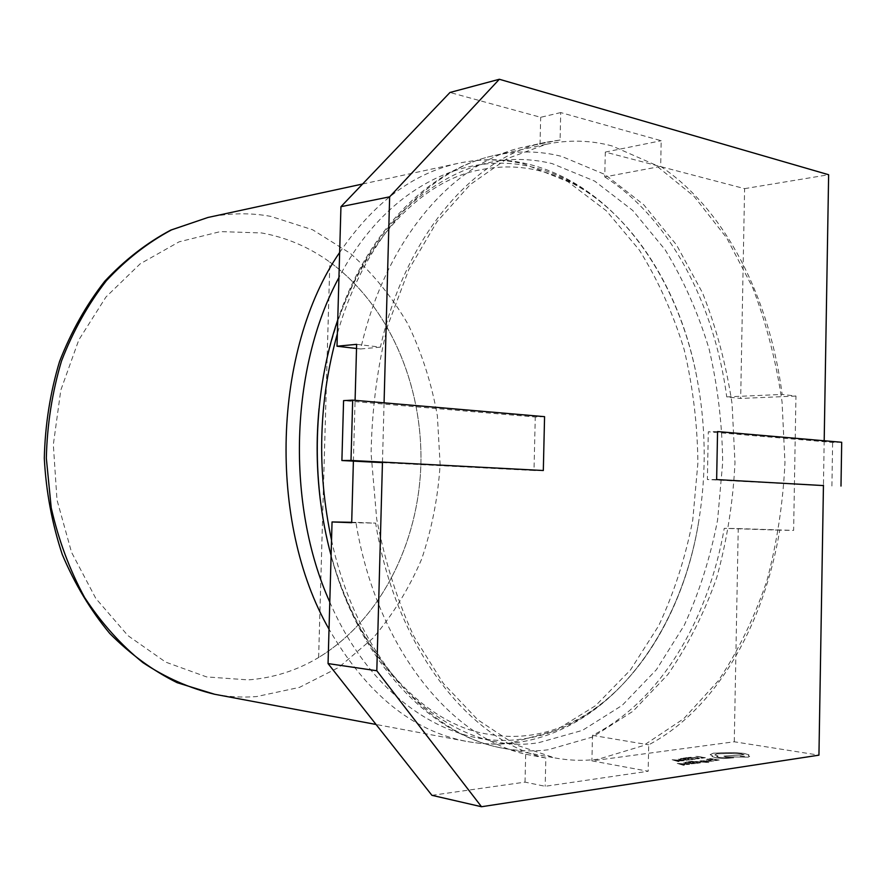 <?xml version="1.0" encoding="UTF-8"?>
<svg xmlns="http://www.w3.org/2000/svg" width="886" height="886" viewBox="0 0 886 886"><rect width="100%" height="100%" fill="white"/><g stroke="black" fill="none" stroke-linecap="round" stroke-linejoin="round"><path stroke-width="0.66" stroke-dasharray="4.43 3.32" d="M544.569 416.664L535.266 417.007L343.58 400.627M382.453 462.636L534.003 470.521L535.266 417.007M543.317 470.51L534.003 470.521M841.7 442.269L832.63 442.424L708.302 431.792L707.382 479.536L823.437 485.572M717.56 431.571L708.302 431.792M716.641 479.57L707.382 479.536M831.91 486.015L832.63 442.424M612.193 145.991C590.641 140.176 568.602 139.611 546.075 144.307L507.268 158.583L470.289 184.532L436.887 221.843L408.823 269.499L387.703 325.727C377.436 366.726 371.899 409.354 371.09 453.621L376.694 519.008C384.912 561.525 397.349 600.73 413.972 636.624L443.365 683.46L477.809 719.82L515.497 744.727L554.691 757.895C569.598 760.631 584.306 761.03 598.814 759.08L643.402 745.58L683.704 718.734L718.336 680.769C738.337 650.789 754.54 617.376 766.955 580.54C777.066 542.409 783.069 503.049 784.963 462.459L782.05 401.867C776.269 361.876 766.49 323.778 752.679 287.585L726.775 238.013L694.081 196.393L655.474 164.973L612.193 145.991M696.097 761.451L702.764 762.159L699.874 760.908L704.237 762.27L708.855 762.514L695.222 761.583L702.764 762.115L699.874 760.875L708.401 762.58L696.108 761.417M706.297 759.9L713.141 760.409L714.061 760.686L713.463 760.941L710.982 761.251L706.297 759.9L714.072 760.731L710.982 761.295L706.297 759.944M715.622 760.576L717.35 760.011L707.017 759.058L710.45 758.571L719.21 760.055L714.625 760.409M698.545 758.715L695.111 758.715L698.257 758.183L696.429 757.652L688.123 757.508L693.096 757.098L699.663 758.183L695.111 758.715M431.914 795.318L525.021 782.128L545.178 786.292L648.164 771.252L591.914 760.864L734.261 741.781L818.941 755.16M701.834 758.206L703.506 757.652L695.875 756.356L705.356 757.696L700.848 758.028M690.571 759.535L693.328 759.136L688.001 758.981L689.43 758.471L686.683 757.951L683.084 758.194L686.561 757.696L695.189 759.18L691.556 759.701L693.328 759.103L683.084 758.15L686.561 757.663L695.189 759.147L690.571 759.49M690.272 759.845L684.535 760.277L678.255 759.191L681.644 758.361L690.272 759.889L680.282 759.9L678.255 759.224L681.644 758.394L690.272 759.889M678.155 761.572L672.142 759.69L684.346 760.697L677.469 760.919L679.141 761.439L678.155 761.606L672.142 759.723L684.346 760.731L677.469 760.952L679.141 761.473L678.155 761.606M708.479 761.229L706.784 761.794L704.126 761.417L704.281 760.775L700.682 760.841L705.256 760.675L705.854 761.528L709.62 761.384L706.784 761.761L704.126 761.384L704.281 760.742L700.682 760.797L708.479 761.185M696.905 763.3L698.689 762.724L688.278 761.75L691.8 761.24L700.582 762.768L695.898 763.134M695.61 763.488L689.806 763.942L683.416 762.824L686.827 761.96L695.61 763.488L685.476 763.555L683.416 762.857L686.827 761.993L695.61 763.488M683.361 765.271L677.225 763.333L689.618 764.363L682.652 764.596L684.357 765.127L683.361 765.316L677.225 763.378L689.618 764.396L682.652 764.64L684.357 765.172L683.361 765.316M715.943 757.796L711.945 756.511L712.499 755.78L710.184 754.606L713.319 753.2L721.193 752.823L734.948 752.557L744.063 753.399L748.925 754.783L748.293 755.791L749.667 756.389L748.238 757.131L725.734 756.821L723.895 756.068L744.174 754.739L741.106 753.787L730.429 753.421L716.918 753.809L714.836 754.872L718.092 756.013L716.553 756.655L718.9 757.397L733.708 757.785L723.574 758.549L715.932 757.84L711.945 756.544L712.499 755.813L710.184 754.65L713.308 753.233L721.193 752.856L734.948 752.591L744.063 753.432L748.925 754.817L748.293 755.836L749.667 756.422L748.238 757.165L725.734 756.854L723.895 756.101L744.174 754.772L741.106 753.82L730.429 753.454L716.918 753.842L714.836 754.905L718.092 756.046L716.553 756.688L718.9 757.43L733.708 757.829L723.574 758.582L715.932 757.84M318.639 657.501L329.869 262.112C388.832 305.238 422.799 384.701 420.916 463.954C418.69 543.162 380.482 619.923 318.639 657.501C296.832 670.547 273.342 678.011 248.158 679.894L206.56 676.904L165.693 662.119L127.949 635.639L95.81 598.427L71.544 552.299L57.003 499.948L53.326 444.694L60.802 390.161L78.821 339.903L105.955 297.009L140.176 263.829L179.127 241.823L220.37 231.6L261.58 232.952C286.311 237.382 309.07 247.105 329.869 262.112L329.847 262.123C388.81 305.238 422.777 384.701 420.894 463.954C418.668 543.162 380.459 619.923 318.617 657.49L318.639 657.501M356.637 344.333L380.415 347.135C405.589 234.347 474.83 156.324 545.333 142.402L560.085 139.999L560.716 112.577L661.2 140.719L660.668 166.413C725.878 209.982 769.856 298.925 782.139 394.425L795.949 396.053L793.623 530.404L779.735 530.171C764.097 624.353 716.508 709.143 648.707 744.827L648.164 771.252M351.687 522.696L375.631 523.117C395.865 648.419 469.846 741.117 545.831 758.039L545.178 786.292M353.392 461.13L355.087 400.339M734.261 741.781L738.237 528.588L724.25 528.333C708.435 619.535 660.413 701.369 592.479 735.369L591.914 760.864M660.668 166.413L604.75 176.901L605.304 152.082L744.594 188.64L740.674 398.445L726.741 396.895L782.139 394.425M604.75 176.901C670.115 218.51 714.426 304.407 726.741 396.895M779.735 530.171L724.25 528.333M592.479 735.369L648.707 744.827M380.415 347.135L360.691 348.962C385.798 237.813 454.828 160.709 525.298 146.766L560.085 139.999M382.464 462.093L384.07 402.831M560.716 112.577L540.67 117.295L449.977 92.476M744.594 188.64L828.631 174.73M605.304 152.082L661.2 140.719M738.237 528.588L793.623 530.404M795.949 396.053L740.674 398.445M824.19 440.763L823.448 485.163M545.831 758.039L525.686 754.241C449.756 737.351 376.041 645.828 355.906 522.375L375.631 523.117M525.021 782.128L525.686 754.241M355.906 522.375L351.698 522.297M356.515 348.486L360.691 348.962M540.039 144.352L540.67 117.295M318.617 657.49L329.847 262.123M700.848 758.073L703.506 757.652M703.506 757.685L696.728 756.234L705.356 757.696M705.345 757.74L701.834 758.239M695.111 758.748L698.257 758.217L696.429 757.685L689.275 757.707M689.275 757.74L697.404 757.563L699.685 758.239L698.545 758.748M681.755 758.682L688.411 759.834L681.245 759.778L679.562 759.247L681.755 758.649L688.411 759.8L681.245 759.745L679.562 759.213L681.755 758.649M679.075 760.421L676.771 760.742L673.725 759.856L679.075 760.387M714.625 760.443L717.35 760.011L712.012 759.856M712.012 759.889L711.004 759.679M711.004 759.723L713.385 759.335L710.594 758.859M710.594 758.892L708.014 759.269L710.45 758.571L719.21 760.055L715.622 760.62M711.181 760.443L708.667 760.631L711.181 760.409M695.898 763.167L698.689 762.724L695.731 762.204M695.731 762.248L693.284 762.558M693.284 762.602L692.276 762.392L694.724 762.038M694.724 762.071L689.286 761.927M689.286 761.96L688.278 761.75M688.278 761.783L691.8 761.24M691.8 761.284L700.582 762.768L696.905 763.344M686.949 762.303L693.716 763.477L686.451 763.422L684.734 762.879L686.949 762.259L693.716 763.444L686.451 763.389L684.734 762.846L686.949 762.259M684.269 764.086L681.932 764.419L678.831 763.499L684.269 764.086L681.932 764.385L678.831 763.466L684.269 764.042M744.528 756.533L739.112 756.024L744.528 756.5M329.791 602.092C371.422 698.755 450.298 748.648 519.938 739.345C611.617 728.79 681.688 631.164 698.976 519.805C706.53 472.504 705.876 425.324 696.994 378.256C677.967 276.399 615.637 187.201 533.483 167.365C465.438 149.745 385.532 187.987 338.939 277.539M214.656 694.27C228.721 696.872 242.686 697.636 256.563 696.573L299.479 687.381L338.784 667.391L372.962 638.175C392.875 614.762 409.11 588.393 421.67 559.066C431.936 528.599 438.094 497.057 440.12 464.43L437.363 415.755C431.648 383.671 421.924 353.259 408.202 324.542C392.31 297.275 373.028 273.564 350.347 253.396L312.669 229.795L270.883 216.394C250.195 212.618 229.219 212.983 207.966 217.469M331.541 540.205C356.416 655.407 430.12 736.255 503.979 748.404C518.853 751.14 533.538 751.605 548.035 749.8L592.656 736.986L633.069 711.203L667.845 674.545C687.957 645.54 704.281 613.167 716.785 577.417C726.985 540.405 733.054 502.185 734.981 462.747L732.08 403.883C726.276 365.032 716.442 328.064 702.565 292.956L676.539 244.957L643.723 204.744L605.016 174.52L561.702 156.412C540.139 150.919 518.122 150.52 495.651 155.227C429.854 168.44 365.309 235.144 337.356 333.712M319.049 408.501C327.023 327.067 359.605 253.972 404.127 209.982C451.406 166.69 500.723 151.229 552.1 163.589L594.661 181.087L632.748 210.469L665.065 249.664C683.527 279.865 698.201 312.98 709.099 348.995C717.715 386.041 722.245 423.918 722.677 462.614L717.616 519.86C710.439 557.294 699.287 592.479 684.18 625.416L656.448 669.65L622.205 705.345L582.456 730.374L538.644 742.689C445.824 758.338 338.12 655.407 320.333 500.191M339.648 252.466C373.515 202.794 413.153 173.058 458.56 163.245C480.965 158.561 502.938 158.838 524.468 164.087L567.76 181.564L606.489 210.923L639.36 250.085C658.121 280.275 673.05 313.378 684.114 349.383C692.874 386.407 697.47 424.272 697.902 462.957L692.741 520.182C685.432 557.604 674.08 592.778 658.697 625.715L630.478 669.938L595.647 705.633L555.212 730.651L510.635 742.977C496.16 744.672 481.508 744.151 466.678 741.427C412.344 731.072 366.461 693.66 329.027 629.182M362.595 184.011L458.56 163.245C482.05 158.328 505.075 158.572 527.646 163.976C614.053 184.687 677.679 275.457 696.994 378.256C678.233 276.786 616.512 189.394 539.419 170.788C520.303 166.07 500.834 165.704 481.02 169.702C405.976 182.427 330.256 279.644 318.949 409.587M320.2 499.106C335.163 628.683 413.585 723.729 488.961 734.339C501.864 736.62 514.622 737.019 527.225 735.535C612.735 725.955 681.899 630.777 698.976 519.805C681.423 632.261 609.623 731.925 512.784 743.11C497.589 744.849 482.217 744.284 466.678 741.427L376.063 724.471M546.075 144.307L495.651 155.227C430.485 168.584 367.911 229.795 337.743 319.935M331.109 555.511C359.107 661.687 430.518 735.878 503.979 748.404L554.691 757.895M545.333 142.402L525.298 146.766M320.067 498.01C316.612 468.938 316.213 439.833 318.838 410.683"/><path stroke-width="1.33" d="M352.683 400.129L351 460.454L543.317 470.51L544.569 416.664L352.683 400.129L343.58 400.627L341.896 460.532L382.453 462.636M351 460.454L341.896 460.532M840.991 486.082L841.7 442.269L717.56 431.571L716.641 479.57L823.437 485.572M353.392 461.13L351.687 522.696L332.051 521.954L328.053 663.581L431.914 795.318L481.508 806.736L376.816 670.757L382.464 462.093M823.448 485.163L818.941 755.16L481.508 806.736M355.087 400.339L356.637 344.333L337.001 346.227L356.515 348.486M328.053 663.581L376.816 670.757M499.35 79.264L449.977 92.476L340.944 206.693L389.641 196.825L499.35 79.264L828.631 174.73L824.19 440.763M340.944 206.693L337.001 346.227M384.07 402.831L389.641 196.825M351.698 522.297L332.051 521.954M338.939 277.539C290.11 367.469 285.879 504.643 329.791 602.092M214.656 694.27L177.167 682.696C152.835 670.647 130.342 654.222 109.698 633.412C90.56 610.31 74.756 584.007 62.264 554.492C52.03 523.626 46.05 491.531 44.3 458.217C45.108 424.859 50.192 392.609 59.561 361.466C71.212 331.608 86.274 304.873 104.747 281.25C124.804 259.875 146.821 242.819 170.81 230.083L207.966 217.469L171.53 229.884C147.951 242.465 126.233 259.399 106.398 280.685C88.091 304.263 73.128 331.021 61.522 360.967C52.196 392.232 47.124 424.638 46.327 458.184L51.222 507.767C58.531 540.061 69.673 569.997 84.668 597.585C101.547 623.235 120.972 644.919 142.945 662.639C165.904 677.79 189.814 688.333 214.656 694.27L376.063 724.471M337.356 333.712C318.606 401.125 316.656 469.957 331.541 540.205M320.333 500.191C316.568 469.669 316.147 439.113 319.049 408.501M329.027 629.182C267.472 521.954 272.932 349.427 339.648 252.466M337.743 319.935C313.068 392.011 310.499 479.891 331.109 555.511M207.966 217.469L362.595 184.011M320.2 499.106L320.067 498.01M318.838 410.683L318.949 409.587"/></g></svg>
